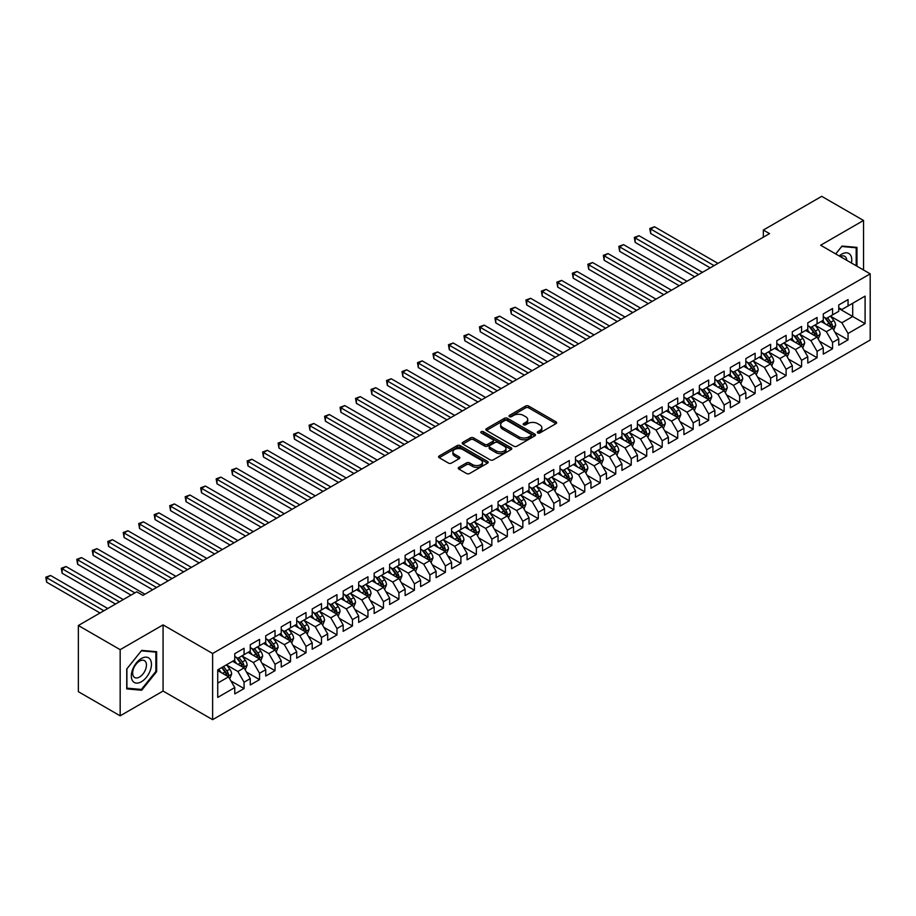 <?xml version="1.0" encoding="UTF-8"?>
<svg xmlns="http://www.w3.org/2000/svg" width="916" height="916" viewBox="0 0 916 916"><rect width="100%" height="100%" fill="white"/><g stroke="black" fill="none" stroke-linecap="round" stroke-linejoin="round"><path stroke-width="1.37" d="M537.738 432.947A1.5 0.87 0 0 0 539.868 432.947L556.023 423.616A2.153 1.237 0 0 0 556.653 422.745A2.153 1.237 0 0 0 556.023 421.864L528.658 406.063A2.153 1.237 0 0 0 525.612 406.063L509.468 415.395A1.5 0.87 0 0 0 509.021 416.001A1.5 0.87 0 0 0 509.468 416.62A1.5 0.87 0 0 0 511.597 416.62L513.681 415.417A6.881 3.973 0 0 1 523.414 415.417L525.692 416.734A6.881 3.973 0 0 1 527.708 419.539A6.881 3.973 0 0 1 525.692 422.345L523.597 423.558A1.5 0.87 0 0 0 523.162 424.165A1.5 0.87 0 0 0 523.597 424.784A1.5 0.87 0 0 0 525.727 424.784L527.822 423.581A6.881 3.973 0 0 1 537.555 423.581L539.833 424.898A6.881 3.973 0 0 1 541.848 427.703A6.881 3.973 0 0 1 539.833 430.509L537.738 431.711A1.5 0.87 0 0 0 537.303 432.329A1.5 0.87 0 0 0 537.738 432.947L537.738 431.711M458.882 467.332A2.153 1.237 0 0 0 458.252 468.202A2.153 1.237 0 0 0 458.882 469.084L466.553 473.515A2.153 1.237 0 0 0 469.599 473.515L487.541 463.153A2.153 1.237 0 0 0 488.171 462.282A2.153 1.237 0 0 0 487.541 461.401L460.175 445.6A2.153 1.237 0 0 0 457.13 445.6L439.199 455.962A2.153 1.237 0 0 0 438.569 456.844A2.153 1.237 0 0 0 439.199 457.714L448.474 463.072A2.153 1.237 0 0 0 451.508 463.072L459.191 458.641A2.153 1.237 0 0 0 459.821 457.76A2.153 1.237 0 0 0 459.191 456.878L454.588 454.233A5.748 3.321 0 0 1 452.905 451.886A5.748 3.321 0 0 1 456.454 448.817A5.748 3.321 0 0 1 462.717 449.527L480.728 459.935A5.748 3.321 0 0 1 482.423 462.282A5.748 3.321 0 0 1 478.873 465.351A5.748 3.321 0 0 1 472.599 464.63L469.599 462.901A2.153 1.237 0 0 0 466.553 462.901L458.882 467.332L458.882 469.084M120.168 649.662L120.168 715.82L163.071 691.053L163.071 624.884L120.168 649.662L78.352 625.513L136.736 591.805L142.93 595.377L769.532 233.614L763.337 230.042L763.337 237.198M163.071 624.884L212.626 653.497L870.2 273.85L870.2 340.019L212.626 719.667L212.626 653.497M863.536 270.014L863.536 220.47L820.644 245.236L870.2 273.85M863.536 220.47L821.721 196.333L763.337 230.042M513.83 446.218A2.153 1.237 0 0 0 516.876 446.218L534.818 435.867A2.153 1.237 0 0 0 535.448 434.986A2.153 1.237 0 0 0 534.818 434.104L507.453 418.314A2.153 1.237 0 0 0 504.407 418.314L486.476 428.665A2.153 1.237 0 0 0 485.846 429.547A2.153 1.237 0 0 0 486.476 430.417L513.83 446.218M481.827 433.268A1.5 0.87 0 0 1 483.362 433.486L483.362 431.699L511.174 447.752A2.153 1.237 0 0 1 511.804 448.634A2.153 1.237 0 0 1 511.174 449.516L493.232 459.866A2.153 1.237 0 0 1 490.197 459.866L462.832 444.065L462.832 442.314A2.153 1.237 0 0 0 462.202 443.195A2.153 1.237 0 0 0 462.832 444.065M462.832 442.314L470.515 437.882A2.153 1.237 0 0 1 473.549 437.882L484.644 444.294A2.153 1.237 0 0 0 487.69 444.294L492.785 441.352A2.153 1.237 0 0 0 493.415 440.47A2.153 1.237 0 0 0 492.785 439.588L481.232 432.925A1.5 0.87 0 0 1 480.785 432.306A1.5 0.87 0 0 1 481.713 431.505A1.5 0.87 0 0 1 483.362 431.699M838.758 308.452L852.704 316.501L852.704 303.276L865.093 296.12L848.056 305.955L848.056 299.601L838.758 304.971L838.758 311.314L832.564 314.898L832.564 308.543L823.278 313.913L823.278 320.257L817.083 323.84L817.083 317.486L807.786 322.856L807.786 329.199L801.592 332.771L801.592 326.428L792.306 331.798L792.306 338.141L786.111 341.714L786.111 335.37L776.814 340.729L776.814 347.084L770.619 350.656L770.619 344.313L761.322 349.672L761.322 356.026L755.128 359.599L755.128 353.255L745.842 358.614L745.842 364.969L739.647 368.541L739.647 362.198L730.35 367.556L730.35 373.911L724.155 377.484L724.155 371.14L714.869 376.499L714.869 382.854L708.675 386.426L708.675 380.071L699.377 385.441L699.377 391.785L693.183 395.369L693.183 389.014L683.897 394.384L683.897 400.727L677.703 404.311L677.703 397.956L668.405 403.326L668.405 409.67L662.211 413.253L662.211 406.899L652.913 412.269L652.913 418.612L646.719 422.184L646.719 415.841L637.433 421.211L637.433 427.554L631.238 431.127L631.238 424.784L621.941 430.142L621.941 436.497L615.747 440.069L615.747 433.726L606.461 439.085L606.461 445.439L600.266 449.012L600.266 442.668L590.969 448.027L590.969 454.382L584.774 457.954L584.774 451.611L575.488 456.97L575.488 463.324L569.294 466.897L569.294 460.553L559.997 465.912L559.997 472.267L553.802 475.839L553.802 469.484L544.505 474.854L544.505 481.198L538.31 484.782L538.31 478.427L529.024 483.797L529.024 490.14L522.83 493.724L522.83 487.369L513.533 492.739L513.533 499.083L507.338 502.666L507.338 496.312L498.052 501.682L498.052 508.025L491.858 511.597L491.858 505.254L482.56 510.624L482.56 516.967L476.366 520.54L476.366 514.197L467.08 519.555L467.08 525.91L460.885 529.482L460.885 523.139L451.588 528.498L451.588 534.852L445.394 538.425L445.394 532.082L436.096 537.44L436.096 543.795L429.902 547.367L429.902 541.024L420.616 546.383L420.616 552.737L414.421 556.31L414.421 549.966L405.124 555.325L405.124 561.68L398.929 565.252L398.929 558.897L389.644 564.267L389.644 570.611L383.449 574.195L383.449 567.84L374.152 573.21L374.152 579.553L367.957 583.137L367.957 576.782L358.671 582.152L358.671 588.496L352.477 592.08L352.477 585.725L343.179 591.095L343.179 597.438L336.985 601.01L336.985 594.667L327.688 600.037L327.688 606.381L321.493 609.953L321.493 603.61L312.207 608.968L312.207 615.323L306.013 618.895L306.013 612.552L296.715 617.911L296.715 624.265L290.521 627.838L290.521 621.495L281.235 626.853L281.235 633.208L275.04 636.78L275.04 630.437L265.743 635.796L265.743 642.15L259.549 645.723L259.549 639.379L250.263 644.738L250.263 651.081L244.068 654.665L244.068 648.31L234.771 653.68L234.771 660.024L217.733 669.859L217.733 697.408L234.771 687.572L228.576 676.844L217.733 670.581M865.093 296.12L865.093 323.657L848.056 333.493L841.861 322.764L830.629 316.283M834.968 332.29L848.056 339.836L848.056 333.493M848.056 339.836L838.758 345.206L838.758 338.863L832.564 342.435L826.369 331.707L815.148 325.226M819.477 341.221L832.564 348.778L832.564 342.435M832.564 348.778L823.278 354.149L823.278 347.794L817.083 351.378L810.889 340.649L799.657 334.168M803.996 350.164L817.083 357.721L817.083 351.378M817.083 357.721L807.786 363.091L807.786 356.736L801.592 360.32L795.397 349.591L784.165 343.099M788.504 359.106L801.592 366.663L801.592 360.32M801.592 366.663L792.306 372.033L792.306 365.679L786.111 369.262L779.917 358.534L768.684 352.042M773.024 368.049L786.111 375.606L786.111 369.262M786.111 375.606L776.814 380.976L776.814 374.621L770.619 378.194L764.425 367.465L753.192 360.984M757.532 376.991L770.619 384.548L770.619 378.194M770.619 384.548L761.322 389.907L761.322 383.564L755.128 387.136L748.933 376.407L737.712 369.927M742.04 385.934L755.128 393.491L755.128 387.136M755.128 393.491L745.842 398.849L745.842 392.506L739.647 396.078L733.453 385.35L722.22 378.869M726.56 394.876L739.647 402.433L739.647 396.078M739.647 402.433L730.35 407.792L730.35 401.448L724.155 405.021L717.961 394.292L706.74 387.811M711.068 403.819L724.155 411.376L724.155 405.021M724.155 411.376L714.869 416.734L714.869 410.391L708.675 413.963L702.48 403.235L691.248 396.754M695.587 412.761L708.675 420.318L708.675 413.963M708.675 420.318L699.377 425.677L699.377 419.333L693.183 422.906L686.989 412.177L675.756 405.696M680.096 421.704L693.183 429.249L693.183 422.906M693.183 429.249L683.897 434.619L683.897 428.276L677.703 431.848L671.508 421.12L660.276 414.639M664.615 430.635L677.703 438.192L677.703 431.848M677.703 438.192L668.405 443.562L668.405 437.207L662.211 440.791L656.016 430.062L644.784 423.581M649.123 439.577L662.211 447.134L662.211 440.791M662.211 447.134L652.913 452.504L652.913 446.149L646.719 449.733L640.524 439.004L629.303 432.512M633.643 448.519L646.719 456.076L646.719 449.733M646.719 456.076L637.433 461.446L637.433 455.092L631.238 458.676L625.044 447.935L613.812 441.455M618.151 457.462L631.238 465.019L631.238 458.676M631.238 465.019L621.941 470.389L621.941 464.034L615.747 467.607L609.552 456.878L598.331 450.397M602.659 466.404L615.747 473.961L615.747 467.607M615.747 473.961L606.461 479.32L606.461 472.977L600.266 476.549L594.072 465.82L582.839 459.34M587.179 475.347L600.266 482.904L600.266 476.549M600.266 482.904L590.969 488.262L590.969 481.919L584.774 485.491L578.58 474.763L567.347 468.282M571.687 484.289L584.774 491.846L584.774 485.491M584.774 491.846L575.488 497.205L575.488 490.861L569.294 494.434L563.1 483.705L551.867 477.225M556.207 493.232L569.294 500.789L569.294 494.434M569.294 500.789L559.997 506.147L559.997 499.804L553.802 503.376L547.608 492.648L536.375 486.167M540.715 502.174L553.802 509.731L553.802 503.376M553.802 509.731L544.505 515.09L544.505 508.746L538.31 512.319L532.116 501.59L520.895 495.109M525.234 511.117L538.31 518.662L538.31 512.319M538.31 518.662L529.024 524.032L529.024 517.689L522.83 521.261L516.635 510.533L505.403 504.052M509.743 520.048L522.83 527.605L522.83 521.261M522.83 527.605L513.533 532.975L513.533 526.62L507.338 530.204L501.144 519.475L489.923 512.994M494.251 528.99L507.338 536.547L507.338 530.204M507.338 536.547L498.052 541.917L498.052 535.562L491.858 539.146L485.663 528.418L474.431 521.925M478.77 537.932L491.858 545.489L491.858 539.146M491.858 545.489L482.56 550.86L482.56 544.505L476.366 548.089L470.171 537.349L458.939 530.868M463.278 546.875L476.366 554.432L476.366 548.089M476.366 554.432L467.08 559.802L467.08 553.447L460.885 557.02L454.691 546.291L443.459 539.81M447.798 555.817L460.885 563.374L460.885 557.02M460.885 563.374L451.588 568.733L451.588 562.39L445.394 565.962L439.199 555.233L427.967 548.753M432.306 564.76L445.394 572.317L445.394 565.962M445.394 572.317L436.096 577.675L436.096 571.332L429.902 574.904L423.707 564.176L412.486 557.695M416.826 573.702L429.902 581.259L429.902 574.904M429.902 581.259L420.616 586.618L420.616 580.275L414.421 583.847L408.227 573.118L396.994 566.638M401.334 582.645L414.421 590.202L414.421 583.847M414.421 590.202L405.124 595.56L405.124 589.217L398.929 592.789L392.735 582.061L381.514 575.58M385.842 591.587L398.929 599.144L398.929 592.789M398.929 599.144L389.644 604.503L389.644 598.159L383.449 601.732L377.255 591.003L366.022 584.523M370.362 600.53L383.449 608.075L383.449 601.732M383.449 608.075L374.152 613.445L374.152 607.102L367.957 610.674L361.763 599.946L350.53 593.465M354.87 609.461L367.957 617.018L367.957 610.674M367.957 617.018L358.671 622.388L358.671 616.033L352.477 619.617L346.282 608.888L335.05 602.407M339.389 618.403L352.477 625.96L352.477 619.617M352.477 625.96L343.179 631.33L343.179 624.975L336.985 628.559L330.79 617.831L319.558 611.338M323.898 627.346L336.985 634.903L336.985 628.559M336.985 634.903L327.688 640.273L327.688 633.918L321.493 637.502L315.299 626.762L304.078 620.281M308.417 636.288L321.493 643.845L321.493 637.502M321.493 643.845L312.207 649.215L312.207 642.86L306.013 646.433L299.818 635.704L288.586 629.223M292.925 645.23L306.013 652.787L306.013 646.433M306.013 652.787L296.715 658.146L296.715 651.803L290.521 655.375L284.326 644.646L273.105 638.166M277.434 654.173L290.521 661.73L290.521 655.375M290.521 661.73L281.235 667.088L281.235 660.745L275.04 664.318L268.846 653.589L257.614 647.108M261.953 663.115L275.04 670.672L275.04 664.318M275.04 670.672L265.743 676.031L265.743 669.688L259.549 673.26L253.354 662.531L242.133 656.051M246.461 672.058L259.549 679.615L259.549 673.26M259.549 679.615L250.263 684.973L250.263 678.63L244.068 682.202L237.874 671.474L226.641 664.993M230.981 681L244.068 688.557L244.068 682.202M244.068 688.557L234.771 693.916L234.771 687.572M234.771 656.451L237.874 658.238L244.068 654.665M217.733 683.096L228.576 676.844M250.263 647.509L253.354 649.295L259.549 645.723M237.874 671.474L244.068 667.901L232.607 661.283M250.263 678.63L244.068 667.901M265.743 638.567L268.846 640.353L275.04 636.78M253.354 662.531L259.549 658.959L248.087 652.341M265.743 669.688L259.549 658.959M281.235 629.624L284.326 631.422L290.521 627.838M268.846 653.589L275.04 650.017L263.579 643.398M281.235 660.745L275.04 650.017M296.715 620.682L299.818 622.479L306.013 618.895M284.326 644.646L290.521 641.074L279.059 634.456M296.715 651.803L290.521 641.074M312.207 611.751L315.299 613.537L321.493 609.953M299.818 635.704L306.013 632.132L294.551 625.513M312.207 642.86L306.013 632.132M327.688 602.808L330.79 604.594L336.985 601.01M315.299 626.762L321.493 623.189L310.043 616.571M327.688 633.918L321.493 623.189M343.179 593.866L346.282 595.652L352.477 592.08M330.79 617.831L336.985 614.247L325.524 607.629M343.179 624.975L336.985 614.247M358.671 584.923L361.763 586.709L367.957 583.137M346.282 608.888L352.477 605.304L341.015 598.686M358.671 616.033L352.477 605.304M374.152 575.981L377.255 577.767L383.449 574.195M361.763 599.946L367.957 596.362L356.496 589.755M374.152 607.102L367.957 596.362M389.644 567.038L392.735 568.825L398.929 565.252M377.255 591.003L383.449 587.431L371.988 580.813M389.644 598.159L383.449 587.431M405.124 558.096L408.227 559.882L414.421 556.31M392.735 582.061L398.929 578.488L387.468 571.87M405.124 589.217L398.929 578.488M420.616 549.153L423.707 550.94L429.902 547.367M408.227 573.118L414.421 569.546L402.96 562.928M420.616 580.275L414.421 569.546M436.096 540.211L439.199 542.009L445.394 538.425M423.707 564.176L429.902 560.603L418.452 553.985M436.096 571.332L429.902 560.603M451.588 531.269L454.691 533.066L460.885 529.482M439.199 555.233L445.394 551.661L433.932 545.043M451.588 562.39L445.394 551.661M467.08 522.338L470.171 524.124L476.366 520.54M454.691 546.291L460.885 542.719L449.424 536.1M467.08 553.447L460.885 542.719M482.56 513.395L485.663 515.181L491.858 511.597M470.171 537.349L476.366 533.776L464.904 527.158M482.56 544.505L476.366 533.776M498.052 504.453L501.144 506.239L507.338 502.666M485.663 528.418L491.858 524.834L480.396 518.216M498.052 535.562L491.858 524.834M513.533 495.51L516.635 497.296L522.83 493.724M501.144 519.475L507.338 515.891L495.877 509.273M513.533 526.62L507.338 515.891M529.024 486.568L532.116 488.354L538.31 484.782M516.635 510.533L522.83 506.949L511.368 500.342M529.024 517.689L522.83 506.949M544.505 477.625L547.608 479.411L553.802 475.839M532.116 501.59L538.31 498.018L526.86 491.4M544.505 508.746L538.31 498.018M559.997 468.683L563.1 470.469L569.294 466.897M547.608 492.648L553.802 489.075L542.341 482.457M559.997 499.804L553.802 489.075M575.488 459.74L578.58 461.527L584.774 457.954M563.1 483.705L569.294 480.133L557.833 473.515M575.488 490.861L569.294 480.133M590.969 450.798L594.072 452.596L600.266 449.012M578.58 474.763L584.774 471.19L573.313 464.572M590.969 481.919L584.774 471.19M606.461 441.856L609.552 443.653L615.747 440.069M594.072 465.82L600.266 462.248L588.805 455.63M606.461 472.977L600.266 462.248M621.941 432.925L625.044 434.711L631.238 431.127M609.552 456.878L615.747 453.305L604.285 446.687M621.941 464.034L615.747 453.305M637.433 423.982L640.524 425.768L646.719 422.184M625.044 447.935L631.238 444.363L619.777 437.745M637.433 455.092L631.238 444.363M652.913 415.04L656.016 416.826L662.211 413.253M640.524 439.004L646.719 435.421L635.257 428.803M652.913 446.149L646.719 435.421M668.405 406.097L671.508 407.883L677.703 404.311M656.016 430.062L662.211 426.478L650.749 419.86M668.405 437.207L662.211 426.478M683.897 397.155L686.989 398.941L693.183 395.369M671.508 421.12L677.703 417.536L666.241 410.929M683.897 428.276L677.703 417.536M699.377 388.212L702.48 389.998L708.675 386.426M686.989 412.177L693.183 408.605L681.722 401.987M699.377 419.333L693.183 408.605M714.869 379.27L717.961 381.056L724.155 377.484M702.48 403.235L708.675 399.662L697.213 393.044M714.869 410.391L708.675 399.662M730.35 370.327L733.453 372.114L739.647 368.541M717.961 394.292L724.155 390.72L712.694 384.102M730.35 401.448L724.155 390.72M745.842 361.385L748.933 363.183L755.128 359.599M733.453 385.35L739.647 381.777L728.186 375.159M745.842 392.506L739.647 381.777M761.322 352.442L764.425 354.24L770.619 350.656M748.933 376.407L755.128 372.835L743.666 366.217M761.322 383.564L755.128 372.835M776.814 343.511L779.917 345.298L786.111 341.714M764.425 367.465L770.619 363.892L759.158 357.274M776.814 374.621L770.619 363.892M792.306 334.569L795.397 336.355L801.592 332.771M779.917 358.534L786.111 354.95L774.65 348.332M792.306 365.679L786.111 354.95M807.786 325.627L810.889 327.413L817.083 323.84M795.397 349.591L801.592 346.008L790.13 339.389M807.786 356.736L801.592 346.008M823.278 316.684L826.369 318.47L832.564 314.898M810.889 340.649L817.083 337.065L805.622 330.447M823.278 347.794L817.083 337.065M838.758 307.742L841.861 309.528L848.056 305.955M826.369 331.707L832.564 328.123L821.102 321.516M838.758 338.863L832.564 328.123M78.352 625.513L78.352 691.683L120.168 715.82M163.071 691.053L212.626 719.667M841.861 322.764L852.704 316.501L865.093 323.657M856.964 266.212L856.964 247.389L842.01 246.061L835.69 253.927M156.636 671.646L156.636 651.723L141.694 650.383L126.752 668.978L126.752 688.901L141.694 690.24L156.636 671.646L155.869 671.199M538.345 433.154L539.833 432.295A6.881 3.973 0 0 0 541.848 429.49L541.848 427.703M527.708 419.539L527.708 421.326A6.881 3.973 0 0 1 525.692 424.131L524.204 425.001M555.989 423.639L528.658 407.86A2.153 1.237 0 0 0 525.612 407.86L510.063 416.837M534.784 435.879L507.453 420.1A2.153 1.237 0 0 0 504.407 420.1L486.499 430.44M531.017 435.604A1.5 0.87 0 0 0 531.452 434.986A1.5 0.87 0 0 0 531.017 434.367L506.995 420.501A1.5 0.87 0 0 0 504.865 420.501L502.666 421.772A6.881 3.973 0 0 0 500.651 424.589A6.881 3.973 0 0 0 502.666 427.394L519.074 436.875A6.881 3.973 0 0 0 528.807 436.875L531.017 435.604L531.017 437.39A1.5 0.87 0 0 0 531.452 436.772L531.452 434.986M500.651 424.589L500.651 426.375A6.881 3.973 0 0 0 502.666 429.18L502.666 427.394M531.017 437.39L528.807 438.661A6.881 3.973 0 0 1 519.074 438.661L502.666 429.18M462.866 444.088L470.515 439.669L470.515 437.882M493.415 440.47L493.415 442.256A2.153 1.237 0 0 1 492.785 443.138L487.69 446.081A2.153 1.237 0 0 1 484.644 446.081L473.549 439.669A2.153 1.237 0 0 0 470.515 439.669M483.362 433.486L511.151 449.527M496.163 450.935A5.748 3.321 0 0 0 502.426 451.657A5.748 3.321 0 0 0 505.975 448.588A5.748 3.321 0 0 0 504.292 446.241L497.949 442.577A2.153 1.237 0 0 0 494.915 442.577L489.82 445.52A2.153 1.237 0 0 0 489.19 446.39A2.153 1.237 0 0 0 489.82 447.271L496.163 450.935L496.163 452.722A5.748 3.321 0 0 0 502.426 453.443A5.748 3.321 0 0 0 505.975 450.374L505.975 448.588M489.19 446.39L489.19 448.187A2.153 1.237 0 0 0 489.82 449.058L489.82 447.271M496.163 452.722L489.82 449.058M482.423 462.282L482.423 464.069A5.748 3.321 0 0 1 478.873 467.137A5.748 3.321 0 0 1 472.599 466.416L469.599 464.687A2.153 1.237 0 0 0 466.553 464.687L458.916 469.095M452.905 451.886L452.905 453.672A5.748 3.321 0 0 0 454.588 456.019L454.588 454.233M459.156 458.653L454.588 456.019M487.507 463.175L460.175 447.397A2.153 1.237 0 0 0 457.13 447.397L439.222 457.737L439.199 455.962M140.114 689.324L141.694 690.24M833.709 330.115L835.632 325.432A5.805 3.355 -120 0 0 833.778 320.486L830.491 316.089M825.247 323.898L822.751 320.566M717.961 263.396L654.516 226.756L650.646 229L650.646 233.466L710.221 267.861M824.652 317.474L828.98 323.256A5.805 3.355 60 0 1 830.64 326.749C831.51 327.917 832.129 327.562 832.495 325.672A5.805 3.355 -120 0 0 830.835 322.18L827.549 317.795M825.671 318.07L829.736 323.485A2.954 1.706 60 0 1 830.274 324.39L832.495 325.672M650.646 233.466L649.788 228.508L714.091 265.629M649.788 228.508L654.516 226.756M818.228 339.057L820.141 334.363A5.805 3.355 -120 0 0 818.297 329.428L815 325.031M809.755 332.84L807.259 329.508M702.48 272.338L639.024 235.698L635.154 237.942L635.154 242.408L694.729 276.804M809.16 326.417L813.488 332.199A5.805 3.355 60 0 1 815.148 335.691C816.03 336.859 816.648 336.504 817.015 334.615A5.805 3.355 -120 0 0 815.355 331.123L812.057 326.737M810.179 327.012L814.244 332.428A2.954 1.706 60 0 1 814.782 333.332L817.015 334.615M635.154 242.408L634.307 237.45L698.599 274.571M634.307 237.45L639.024 235.698M802.737 348L804.66 343.305A5.805 3.355 -120 0 0 802.805 338.37L799.519 333.974M794.275 341.783L791.768 338.451M686.989 281.281L623.544 244.641L619.663 246.873L619.663 251.35L679.248 285.746M793.68 335.359L798.008 341.141A5.805 3.355 60 0 1 799.668 344.634C800.538 345.801 801.157 345.435 801.523 343.557A5.805 3.355 -120 0 0 799.863 340.065L796.577 335.68M794.699 335.943L798.763 341.37A2.954 1.706 60 0 1 799.302 342.275L801.523 343.557M619.663 251.35L618.815 246.381L683.118 283.513M618.815 246.381L623.544 244.641M851.456 263.029A14.232 8.221 120 0 0 850.426 254.957A14.232 8.221 120 0 0 839.228 255.976M846.75 260.316A9.744 5.622 120 0 0 845.834 257.327A9.744 5.622 120 0 0 844.747 256.308A9.744 5.622 120 0 0 840.27 256.572M841.678 246.484L856.185 247.789L856.185 265.766M855.223 247.24L856.185 247.789M835.724 253.95L841.701 246.496M132.671 680.977A14.232 8.221 120 0 0 146.423 677.29A14.232 8.221 120 0 0 150.098 659.291A14.232 8.221 120 0 0 136.347 662.966A14.232 8.221 120 0 0 132.671 680.977M133.587 676.5A9.744 5.622 120 0 0 134.675 677.519A9.744 5.622 120 0 0 143.743 672.962A9.744 5.622 120 0 0 145.518 661.65A9.744 5.622 120 0 0 144.43 660.631A9.744 5.622 120 0 0 135.362 665.188A9.744 5.622 120 0 0 133.587 676.5M141.385 650.829L155.869 652.123L155.869 671.428L141.385 689.439L126.9 688.145L126.9 668.84L141.35 650.807M154.907 651.562L155.869 652.123M787.256 356.942L789.168 352.248A5.805 3.355 -120 0 0 787.325 347.313L784.027 342.916M778.783 350.725L776.287 347.393M671.497 290.212L608.052 253.583L604.182 255.816L604.182 260.293L663.757 294.689M778.188 344.301L782.516 350.084A5.805 3.355 60 0 1 784.176 353.576C785.058 354.744 785.676 354.377 786.043 352.5A5.805 3.355 -120 0 0 784.382 349.007L781.085 344.611M779.207 344.885L783.272 350.313A2.954 1.706 60 0 1 783.81 351.217L786.043 352.5M604.182 260.293L603.335 255.324L667.627 292.456M603.335 255.324L608.052 253.583M771.764 365.873L773.688 361.19A5.805 3.355 -120 0 0 771.833 356.255L768.547 351.858M763.303 359.667L760.795 356.324M656.016 299.154L592.56 262.526L588.69 264.758L588.69 269.235L648.276 303.631M762.696 353.244L767.035 359.026A5.805 3.355 60 0 1 768.696 362.518C769.566 363.675 770.184 363.32 770.551 361.442A5.805 3.355 -120 0 0 768.89 357.95L765.604 353.553M763.726 353.828L767.791 359.255A2.954 1.706 60 0 1 768.318 360.148L770.551 361.442M588.69 269.235L587.843 264.266L652.146 301.398M587.843 264.266L592.56 262.526M756.284 374.816L758.196 370.133A5.805 3.355 -120 0 0 756.341 365.186L753.055 360.801M747.811 368.61L745.315 365.266M640.524 308.097L577.08 271.468L573.21 273.701L573.21 278.178L632.784 312.574M747.216 362.186L751.544 367.969A5.805 3.355 60 0 1 753.204 371.449C754.074 372.617 754.692 372.262 755.07 370.385A5.805 3.355 -120 0 0 753.399 366.892L750.112 362.496M748.235 362.77L752.299 368.198A2.954 1.706 60 0 1 752.837 369.091L755.07 370.385M573.21 278.178L572.351 273.208L636.654 310.329M572.351 273.208L577.08 271.468M740.792 383.758L742.716 379.075A5.805 3.355 -120 0 0 740.861 374.129L737.563 369.743M732.331 377.552L729.823 374.209M625.044 317.039L561.588 280.411L557.718 282.643L557.718 287.109L617.292 321.516M731.724 371.129L736.063 376.9A5.805 3.355 60 0 1 737.723 380.392C738.594 381.56 739.212 381.205 739.578 379.327A5.805 3.355 -120 0 0 737.918 375.835L734.632 371.438M732.754 371.713L736.808 377.14A2.954 1.706 60 0 1 737.346 378.033L739.578 379.327M557.718 287.109L556.871 282.151L621.174 319.272M556.871 282.151L561.588 280.411M725.3 392.701L727.224 388.018A5.805 3.355 -120 0 0 725.369 383.071L722.083 378.686M716.839 386.495L714.343 383.151M609.552 325.981L546.108 289.353L542.238 291.586L542.238 296.051L601.812 330.447M716.243 380.06L720.571 385.842A5.805 3.355 60 0 1 722.232 389.334C723.102 390.502 723.72 390.147 724.087 388.258A5.805 3.355 -120 0 0 722.426 384.777L719.14 380.38M717.262 380.655L721.327 386.083A2.954 1.706 60 0 1 721.865 386.976L724.087 388.258M542.238 296.051L541.379 291.093L605.682 328.214M541.379 291.093L546.108 289.353M709.82 401.643L711.732 396.96A5.805 3.355 -120 0 0 709.889 392.014L706.591 387.628M701.347 395.437L698.851 392.094M594.072 334.924L530.616 298.295L526.746 300.528L526.746 304.994L586.32 339.389M700.751 389.002L705.08 394.785A5.805 3.355 60 0 1 706.74 398.277C707.621 399.445 708.24 399.09 708.606 397.2A5.805 3.355 -120 0 0 706.946 393.72L703.648 389.323M701.77 389.598L705.835 395.025A2.954 1.706 60 0 1 706.373 395.918L708.606 397.2M526.746 304.994L525.899 300.036L590.19 337.157M525.899 300.036L530.616 298.295M694.328 410.586L696.252 405.903A5.805 3.355 -120 0 0 694.397 400.956L691.111 396.559M685.866 404.368L683.359 401.036M578.58 343.866L515.135 307.226L511.254 309.471L511.254 313.936L570.84 348.332M685.271 397.945L689.599 403.727A5.805 3.355 60 0 1 691.259 407.219C692.13 408.387 692.748 408.032 693.114 406.143A5.805 3.355 -120 0 0 691.454 402.651L688.168 398.265M686.29 398.54L690.355 403.956A2.954 1.706 60 0 1 690.893 404.861L693.114 406.143M511.254 313.936L510.407 308.978L574.71 346.099M510.407 308.978L515.135 307.226M678.848 419.528L680.76 414.845A5.805 3.355 -120 0 0 678.916 409.899L675.619 405.502M670.375 413.311L667.878 409.979M563.088 352.809L499.644 316.169L495.774 318.413L495.774 322.879L555.348 357.274M669.779 406.887L674.107 412.669A5.805 3.355 60 0 1 675.768 416.162C676.649 417.33 677.268 416.975 677.634 415.085A5.805 3.355 -120 0 0 675.974 411.593L672.676 407.208M670.798 407.483L674.863 412.898A2.954 1.706 60 0 1 675.401 413.803L677.634 415.085M495.774 322.879L494.926 317.921L559.218 355.042M494.926 317.921L499.644 316.169M663.356 428.47L665.279 423.776A5.805 3.355 -120 0 0 663.424 418.841L660.138 414.444M654.894 422.253L652.387 418.921M547.608 361.751L484.152 325.111L480.282 327.356L480.282 331.821L539.868 366.217M654.287 415.83L658.627 421.612A5.805 3.355 60 0 1 660.287 425.104C661.157 426.272 661.776 425.906 662.142 424.028A5.805 3.355 -120 0 0 660.482 420.536L657.196 416.15M655.318 416.425L659.383 421.841A2.954 1.706 60 0 1 659.909 422.745L662.142 424.028M480.282 331.821L479.434 326.863L543.738 363.984M479.434 326.863L484.152 325.111M647.875 437.413L649.788 432.718A5.805 3.355 -120 0 0 647.933 427.783L644.646 423.387M639.402 431.196L636.906 427.864M532.116 370.694L468.671 334.054L464.801 336.286L464.801 340.763L524.376 375.159M638.807 424.772L643.135 430.554A5.805 3.355 60 0 1 644.795 434.047C645.665 435.215 646.284 434.848 646.662 432.97A5.805 3.355 -120 0 0 644.99 429.478L641.704 425.093M639.826 425.356L643.891 430.783A2.954 1.706 60 0 1 644.429 431.688L646.662 432.97M464.801 340.763L463.943 335.794L528.246 372.926M463.943 335.794L468.671 334.054M632.383 446.355L634.307 441.661A5.805 3.355 -120 0 0 632.452 436.726L629.166 432.329M623.922 440.138L621.414 436.806M516.635 379.625L453.18 342.996L449.309 345.229L449.309 349.706L508.884 384.102M623.315 433.715L627.655 439.497A5.805 3.355 60 0 1 629.315 442.989C630.185 444.157 630.803 443.791 631.17 441.913A5.805 3.355 -120 0 0 629.51 438.421L626.223 434.024M624.346 434.299L628.399 439.726A2.954 1.706 60 0 1 628.937 440.63L631.17 441.913M449.309 349.706L448.462 344.737L512.765 381.869M448.462 344.737L453.18 342.996M616.892 455.286L618.815 450.603A5.805 3.355 -120 0 0 616.96 445.668L613.674 441.272M608.43 449.08L605.934 445.737M501.144 388.567L437.699 351.939L433.829 354.171L433.829 358.648L493.403 393.044M607.835 442.657L612.163 448.439A5.805 3.355 60 0 1 613.823 451.92C614.693 453.088 615.312 452.733 615.678 450.855A5.805 3.355 -120 0 0 614.018 447.363L610.732 442.966M608.854 443.241L612.918 448.668A2.954 1.706 60 0 1 613.457 449.561L615.678 450.855M433.829 358.648L432.97 353.679L497.274 390.811M432.97 353.679L437.699 351.939M601.411 464.229L603.323 459.546A5.805 3.355 -120 0 0 601.48 454.599L598.182 450.214M592.938 458.023L590.442 454.68M485.663 397.51L422.207 360.881L418.337 363.114L418.337 367.591L477.912 401.987M592.343 451.599L596.671 457.382A5.805 3.355 60 0 1 598.331 460.863C599.213 462.03 599.831 461.675 600.198 459.798A5.805 3.355 -120 0 0 598.537 456.305L595.24 451.909M593.362 452.183L597.427 457.611A2.954 1.706 60 0 1 597.965 458.504L600.198 459.798M418.337 367.591L417.49 362.621L481.782 399.742M417.49 362.621L422.207 360.881M585.919 473.171L587.843 468.488A5.805 3.355 -120 0 0 585.988 463.542L582.702 459.156M577.458 466.965L574.962 463.622M470.171 406.452L406.727 369.824L402.845 372.056L402.845 376.522L462.431 410.929M576.862 460.542L581.191 466.313A5.805 3.355 60 0 1 582.851 469.805C583.721 470.973 584.339 470.618 584.706 468.74A5.805 3.355 -120 0 0 583.045 465.248L579.759 460.851M577.881 461.126L581.946 466.553A2.954 1.706 60 0 1 582.484 467.446L584.706 468.74M402.845 376.522L401.998 371.564L466.301 408.685M401.998 371.564L406.727 369.824M570.439 482.114L572.351 477.431A5.805 3.355 -120 0 0 570.508 472.484L567.21 468.099M561.966 475.908L559.47 472.564M454.68 415.395L391.235 378.766L387.365 380.999L387.365 385.464L446.939 419.86M561.371 469.473L565.699 475.255A5.805 3.355 60 0 1 567.359 478.747C568.241 479.915 568.859 479.56 569.225 477.671A5.805 3.355 -120 0 0 567.565 474.19L564.267 469.793M562.39 470.068L566.454 475.496A2.954 1.706 60 0 1 566.993 476.389L569.225 477.671M387.365 385.464L386.518 380.506L450.809 417.627M386.518 380.506L391.235 378.766M554.947 491.056L556.871 486.373A5.805 3.355 -120 0 0 555.016 481.427L551.73 477.041M546.486 484.85L543.978 481.507M439.199 424.337L375.755 387.708L371.873 389.941L371.873 394.407L431.459 428.803M545.89 478.415L550.218 484.198A5.805 3.355 60 0 1 551.879 487.69C552.749 488.858 553.367 488.503 553.733 486.614A5.805 3.355 -120 0 0 552.073 483.133L548.787 478.736M546.909 479.011L550.974 484.438A2.954 1.706 60 0 1 551.501 485.331L553.733 486.614M371.873 394.407L371.026 389.449L435.329 426.57M371.026 389.449L375.755 387.708M539.467 499.999L541.379 495.316A5.805 3.355 -120 0 0 539.524 490.369L536.238 485.972M530.994 493.781L528.498 490.449M423.707 433.279L360.263 396.639L356.393 398.884L356.393 403.349L415.967 437.745M530.398 487.358L534.726 493.14A5.805 3.355 60 0 1 536.387 496.632C537.257 497.8 537.875 497.445 538.253 495.556A5.805 3.355 -120 0 0 536.581 492.064L533.295 487.678M531.417 487.953L535.482 493.369A2.954 1.706 60 0 1 536.02 494.274L538.253 495.556M356.393 403.349L355.534 398.391L419.837 435.512M355.534 398.391L360.263 396.639M523.975 508.941L525.899 504.258A5.805 3.355 -120 0 0 524.044 499.312L520.757 494.915M515.513 502.724L513.006 499.392M408.227 442.222L344.771 405.582L340.901 407.826L340.901 412.292L400.475 446.687M514.907 496.3L519.246 502.082A5.805 3.355 60 0 1 520.906 505.575C521.776 506.743 522.395 506.388 522.761 504.498A5.805 3.355 -120 0 0 521.101 501.006L517.815 496.621M515.937 496.896L519.99 502.311A2.954 1.706 60 0 1 520.528 503.216L522.761 504.498M340.901 412.292L340.054 407.334L404.357 444.455M340.054 407.334L344.771 405.582M508.483 517.884L510.407 513.189A5.805 3.355 -120 0 0 508.552 508.254L505.266 503.857M500.022 511.666L497.525 508.334M392.735 451.164L329.291 414.524L325.42 416.769L325.42 421.234L384.995 455.63M499.426 505.243L503.754 511.025A5.805 3.355 60 0 1 505.414 514.517C506.285 515.685 506.903 515.319 507.269 513.441A5.805 3.355 -120 0 0 505.609 509.949L502.323 505.563M500.445 505.838L504.51 511.254A2.954 1.706 60 0 1 505.048 512.159L507.269 513.441M325.42 421.234L324.562 416.276L388.865 453.397M324.562 416.276L329.291 414.524M493.003 526.826L494.915 522.131A5.805 3.355 -120 0 0 493.071 517.197L489.774 512.8M484.541 520.609L482.034 517.277M377.255 460.107L313.799 423.467L309.929 425.7L309.929 430.176L369.503 464.572M483.934 514.185L488.262 519.967A5.805 3.355 60 0 1 489.934 523.46C490.804 524.628 491.423 524.261 491.789 522.383A5.805 3.355 -120 0 0 490.129 518.891L486.831 514.506M484.953 514.769L489.018 520.196A2.954 1.706 60 0 1 489.556 521.101L491.789 522.383M309.929 430.176L309.081 425.207L373.385 462.34M309.081 425.207L313.799 423.467M477.511 535.757L479.434 531.074A5.805 3.355 -120 0 0 477.58 526.139L474.293 521.742M469.049 529.551L466.553 526.219M361.763 469.038L298.318 432.409L294.448 434.642L294.448 439.119L354.023 473.515M468.454 523.128L472.782 528.91A5.805 3.355 60 0 1 474.442 532.402C475.312 533.57 475.931 533.204 476.297 531.326A5.805 3.355 -120 0 0 474.637 527.834L471.351 523.437M469.473 523.712L473.538 529.139A2.954 1.706 60 0 1 474.076 530.043L476.297 531.326M294.448 439.119L293.589 434.15L357.893 471.282M293.589 434.15L298.318 432.409M462.03 544.699L463.943 540.016A5.805 3.355 -120 0 0 462.099 535.081L458.801 530.685M453.557 538.494L451.061 535.15M346.282 477.98L282.826 441.352L278.956 443.584L278.956 448.061L338.531 482.457M452.962 532.07L457.29 537.852A5.805 3.355 60 0 1 458.95 541.333C459.832 542.501 460.45 542.146 460.817 540.268A5.805 3.355 -120 0 0 459.156 536.776L455.859 532.379M453.981 532.654L458.046 538.081A2.954 1.706 60 0 1 458.584 538.974L460.817 540.268M278.956 448.061L278.109 443.092L342.401 480.224M278.109 443.092L282.826 441.352M446.539 553.642L448.462 548.959A5.805 3.355 -120 0 0 446.607 544.012L443.321 539.627M438.077 547.436L435.569 544.093M330.79 486.923L267.346 450.294L263.464 452.527L263.464 457.004L323.05 491.4M437.482 541.013L441.81 546.795A5.805 3.355 60 0 1 443.47 550.276C444.34 551.443 444.958 551.089 445.325 549.211A5.805 3.355 -120 0 0 443.665 545.718L440.378 541.322M438.501 541.596L442.565 547.024A2.954 1.706 60 0 1 443.092 547.917L445.325 549.211M263.464 457.004L262.617 452.035L326.92 489.155M262.617 452.035L267.346 450.294M431.058 562.584L432.97 557.901A5.805 3.355 -120 0 0 431.115 552.955L427.829 548.57M422.585 556.378L420.089 553.035M315.299 495.865L251.854 459.237L247.984 461.469L247.984 465.935L307.558 500.342M421.99 549.955L426.318 555.726A5.805 3.355 60 0 1 427.978 559.218C428.848 560.386 429.478 560.031 429.844 558.153A5.805 3.355 -120 0 0 428.173 554.661L424.887 550.264M423.009 550.539L427.074 555.966A2.954 1.706 60 0 1 427.612 556.859L429.844 558.153M247.984 465.935L247.125 460.977L311.429 498.098M247.125 460.977L251.854 459.237M415.566 571.527L417.49 566.844A5.805 3.355 -120 0 0 415.635 561.897L412.349 557.512M407.105 565.321L404.597 561.977M299.818 504.808L236.362 468.179L232.492 470.412L232.492 474.877L292.078 509.273M406.498 558.886L410.837 564.668A5.805 3.355 60 0 1 412.498 568.16C413.368 569.328 413.986 568.973 414.353 567.084A5.805 3.355 -120 0 0 412.692 563.603L409.406 559.207M407.528 559.481L411.582 564.909A2.954 1.706 60 0 1 412.12 565.802L414.353 567.084M232.492 474.877L231.645 469.919L295.948 507.04M231.645 469.919L236.362 468.179M400.074 580.469L401.998 575.786A5.805 3.355 -120 0 0 400.143 570.84L396.857 566.454M391.613 574.263L389.117 570.92M284.326 513.75L220.882 477.121L217.012 479.354L217.012 483.82L276.586 518.216M391.017 567.828L395.346 573.611A5.805 3.355 60 0 1 397.006 577.103C397.876 578.271 398.494 577.916 398.861 576.027A5.805 3.355 -120 0 0 397.2 572.534L393.914 568.149M392.037 568.424L396.101 573.851A2.954 1.706 60 0 1 396.639 574.744L398.861 576.027M217.012 483.82L216.153 478.862L280.456 515.983M216.153 478.862L220.882 477.121M384.594 589.412L386.506 584.729A5.805 3.355 -120 0 0 384.663 579.782L381.365 575.385M376.132 583.194L373.625 579.862M268.846 522.692L205.39 486.053L201.52 488.297L201.52 492.762L261.094 527.158M375.526 576.771L379.854 582.553A5.805 3.355 60 0 1 381.525 586.045C382.396 587.213 383.014 586.858 383.38 584.969A5.805 3.355 -120 0 0 381.72 581.477L378.423 577.091M376.545 577.366L380.609 582.782A2.954 1.706 60 0 1 381.148 583.687L383.38 584.969M201.52 492.762L200.673 487.804L264.976 524.925M200.673 487.804L205.39 486.053M369.102 598.354L371.026 593.671A5.805 3.355 -120 0 0 369.171 588.725L365.885 584.328M360.641 592.137L358.145 588.805M253.354 531.635L189.91 494.995L186.04 497.239L186.04 501.705L245.614 536.1M360.045 585.713L364.373 591.496A5.805 3.355 60 0 1 366.034 594.988C366.904 596.156 367.522 595.801 367.889 593.912A5.805 3.355 -120 0 0 366.228 590.419L362.942 586.034M361.064 586.309L365.129 591.725A2.954 1.706 60 0 1 365.667 592.629L367.889 593.912M186.04 501.705L185.181 496.747L249.484 533.868M185.181 496.747L189.91 494.995M353.622 607.297L355.534 602.602A5.805 3.355 -120 0 0 353.69 597.667L350.393 593.27M345.149 601.079L342.653 597.747M237.874 540.577L174.418 503.937L170.548 506.182L170.548 510.647L230.122 545.043M344.553 594.656L348.882 600.438A5.805 3.355 60 0 1 350.542 603.93C351.423 605.098 352.042 604.732 352.408 602.854A5.805 3.355 -120 0 0 350.748 599.362L347.45 594.976M345.572 595.251L349.637 600.667A2.954 1.706 60 0 1 350.175 601.572L352.408 602.854M170.548 510.647L169.7 505.689L233.992 542.81M169.7 505.689L174.418 503.937M338.13 616.239L340.054 611.545A5.805 3.355 -120 0 0 338.199 606.61L334.913 602.213M329.668 610.022L327.161 606.69M222.382 549.508L158.937 512.88L155.056 515.113L155.056 519.59L214.642 553.985M329.073 603.598L333.401 609.38A5.805 3.355 60 0 1 335.061 612.873C335.932 614.041 336.55 613.674 336.916 611.796A5.805 3.355 -120 0 0 335.256 608.304L331.97 603.919M330.092 604.182L334.157 609.609A2.954 1.706 60 0 1 334.684 610.514L336.916 611.796M155.056 519.59L154.209 514.62L218.512 551.753M154.209 514.62L158.937 512.88M322.65 625.17L324.562 620.487A5.805 3.355 -120 0 0 322.707 615.552L319.421 611.155M314.177 618.964L311.68 615.632M206.89 558.451L143.446 521.822L139.576 524.055L139.576 528.532L199.15 562.928M313.581 612.541L317.909 618.323A5.805 3.355 60 0 1 319.57 621.815C320.44 622.983 321.069 622.617 321.436 620.739A5.805 3.355 -120 0 0 319.764 617.247L316.478 612.85M314.6 613.125L318.665 618.552A2.954 1.706 60 0 1 319.203 619.456L321.436 620.739M139.576 528.532L138.717 523.563L203.02 560.695M138.717 523.563L143.446 521.822M307.158 634.112L309.081 629.429A5.805 3.355 -120 0 0 307.226 624.494L303.94 620.098M298.696 627.907L296.189 624.563M191.41 567.393L127.954 530.765L124.084 532.998L124.084 537.474L183.669 571.87M298.089 621.483L302.429 627.265A5.805 3.355 60 0 1 304.089 630.746C304.959 631.914 305.578 631.559 305.944 629.681A5.805 3.355 -120 0 0 304.284 626.189L300.998 621.792M299.12 622.067L303.173 627.494A2.954 1.706 60 0 1 303.711 628.387L305.944 629.681M124.084 537.474L123.236 532.505L187.54 569.638M123.236 532.505L127.954 530.765M291.666 643.055L293.589 638.372A5.805 3.355 -120 0 0 291.735 633.425L288.448 629.04M283.204 636.849L280.708 633.506M175.918 576.336L112.473 539.707L108.603 541.94L108.603 546.417L168.178 580.813M282.609 630.426L286.937 636.196A5.805 3.355 60 0 1 288.597 639.689C289.467 640.857 290.086 640.502 290.452 638.624A5.805 3.355 -120 0 0 288.792 635.132L285.506 630.735M283.628 631.01L287.693 636.437A2.954 1.706 60 0 1 288.231 637.33L290.452 638.624M108.603 546.417L107.745 541.448L172.048 578.568M107.745 541.448L112.473 539.707M276.185 651.997L278.098 647.314A5.805 3.355 -120 0 0 276.254 642.368L272.957 637.983M267.724 645.791L265.216 642.448M160.437 585.278L96.982 548.65L93.111 550.882L93.111 555.348L152.686 589.755M267.117 639.368L271.445 645.139A5.805 3.355 60 0 1 273.117 648.631C273.987 649.799 274.605 649.444 274.972 647.566A5.805 3.355 -120 0 0 273.311 644.074L270.014 639.677M268.136 639.952L272.201 645.379A2.954 1.706 60 0 1 272.739 646.272L274.972 647.566M93.111 555.348L92.264 550.39L156.567 587.511M92.264 550.39L96.982 548.65M260.694 660.94L262.617 656.257A5.805 3.355 -120 0 0 260.762 651.31L257.476 646.925M252.232 654.734L249.736 651.39M144.946 594.221L81.501 557.592L77.631 559.825L77.631 564.29L131.011 595.114M251.637 648.299L255.965 654.081A5.805 3.355 60 0 1 257.625 657.573C258.495 658.741 259.114 658.386 259.48 656.497A5.805 3.355 -120 0 0 257.82 653.016L254.534 648.62M252.656 648.894L256.72 654.322A2.954 1.706 60 0 1 257.259 655.215L259.48 656.497M77.631 564.29L76.772 559.332L134.881 592.881M76.772 559.332L81.501 557.592M245.213 669.882L247.125 665.199A5.805 3.355 -120 0 0 245.282 660.253L241.984 655.867M236.74 663.676L234.244 660.333M123.271 599.591L66.009 566.535L62.139 568.767L62.139 573.233L115.519 604.056M236.145 657.241L240.473 663.024A5.805 3.355 60 0 1 242.133 666.516C243.015 667.684 243.633 667.329 243.999 665.44A5.805 3.355 -120 0 0 242.339 661.947L239.042 657.562M237.164 657.837L241.229 663.264A2.954 1.706 60 0 1 241.767 664.157L243.999 665.44M62.139 573.233L61.292 568.275L119.389 601.823M61.292 568.275L66.009 566.535M229.721 678.825L231.645 674.142A5.805 3.355 -120 0 0 229.79 669.195L226.504 664.798M221.26 672.607L218.752 669.275M107.779 608.522L50.529 575.466L46.647 577.71L46.647 582.175L100.039 612.999M221.695 667.581L224.993 671.966A5.805 3.355 60 0 1 226.653 675.458C227.523 676.626 228.141 676.271 228.508 674.382A5.805 3.355 -120 0 0 226.847 670.89L223.561 666.505M222.107 667.34L225.748 672.195A2.954 1.706 60 0 1 226.286 673.1L228.508 674.382M46.647 582.175L45.8 577.217L103.909 610.766M45.8 577.217L50.529 575.466M539.833 432.295L539.833 430.509M523.597 424.784L523.597 423.558M525.692 424.131L525.692 422.345M509.468 416.62L509.468 415.395M525.612 407.86L525.612 406.063M528.658 407.86L528.658 406.063M556.023 423.616L556.023 421.864M486.476 430.417L486.476 428.665M504.407 420.1L504.407 418.314M507.453 420.1L507.453 418.314M534.818 435.867L534.818 434.104M519.074 438.661L519.074 436.875M528.807 438.661L528.807 436.875M473.549 439.669L473.549 437.882M484.644 446.081L484.644 444.294M487.69 446.081L487.69 444.294M492.785 443.138L492.785 441.352M511.174 449.516L511.174 447.752M466.553 464.687L466.553 462.901M469.599 464.687L469.599 462.901M472.599 466.416L472.599 464.63M459.191 458.641L459.191 456.878M457.13 447.397L457.13 445.6M460.175 447.397L460.175 445.6M487.541 463.153L487.541 461.401M831.842 327.71L835.598 325.535M830.835 322.18L833.778 320.486M826.553 324.653L828.98 323.256M816.351 336.653L820.106 334.477M815.355 331.123L818.297 329.428M811.072 333.596L813.488 332.199M800.87 345.595L804.626 343.42M799.863 340.065L802.805 338.37M795.58 342.538L798.008 341.141M785.378 354.526L789.134 352.362M784.382 349.007L787.325 347.313M780.088 351.481L782.516 350.084M769.887 363.469L773.642 361.305M768.89 357.95L771.833 356.255M764.608 360.423L767.035 359.026M754.406 372.411L758.162 370.247M753.399 366.892L756.341 365.186M749.116 369.366L751.544 367.969M738.914 381.354L742.67 379.19M737.918 375.835L740.861 374.129M733.636 378.308L736.063 376.9M723.434 390.296L727.19 388.132M722.426 384.777L725.369 383.071M718.144 387.25L720.571 385.842M707.942 399.239L711.698 397.075M706.946 393.72L709.889 392.014M702.664 396.181L705.08 394.785M692.462 408.181L696.217 406.006M691.454 402.651L694.397 400.956M687.172 405.124L689.599 403.727M676.97 417.124L680.725 414.948M675.974 411.593L678.916 409.899M671.68 414.066L674.107 412.669M661.478 426.066L665.234 423.89M660.482 420.536L663.424 418.841M656.2 423.009L658.627 421.612M645.998 435.008L649.753 432.833M644.99 429.478L647.933 427.783M640.708 431.951L643.135 430.554M630.506 443.939L634.261 441.775M629.51 438.421L632.452 436.726M625.227 440.894L627.655 439.497M615.025 452.882L618.781 450.718M614.018 447.363L616.96 445.668M609.735 449.836L612.163 448.439M599.533 461.824L603.289 459.66M598.537 456.305L601.48 454.599M594.255 458.779L596.671 457.382M584.053 470.767L587.809 468.603M583.045 465.248L585.988 463.542M578.763 467.721L581.191 466.313M568.561 479.709L572.317 477.545M567.565 474.19L570.508 472.484M563.271 476.663L565.699 475.255M553.069 488.652L556.825 486.488M552.073 483.133L555.016 481.427M547.791 485.595L550.218 484.198M537.589 497.594L541.345 495.419M536.581 492.064L539.524 490.369M532.299 494.537L534.726 493.14M522.097 506.537L525.853 504.361M521.101 501.006L524.044 499.312M516.819 503.479L519.246 502.082M506.617 515.479L510.372 513.303M505.609 509.949L508.552 508.254M501.327 512.422L503.754 511.025M491.125 524.421L494.88 522.246M490.129 518.891L493.071 517.197M485.846 521.364L488.262 519.967M475.644 533.352L479.4 531.188M474.637 527.834L477.58 526.139M470.355 530.307L472.782 528.91M460.153 542.295L463.908 540.131M459.156 536.776L462.099 535.081M454.863 539.249L457.29 537.852M444.661 551.237L448.416 549.073M443.665 545.718L446.607 544.012M439.382 548.192L441.81 546.795M429.18 560.18L432.936 558.016M428.173 554.661L431.115 552.955M423.89 557.134L426.318 555.726M413.689 569.122L417.444 566.958M412.692 563.603L415.635 561.897M408.41 566.077L410.837 564.668M398.208 578.065L401.964 575.901M397.2 572.534L400.143 570.84M392.918 575.008L395.346 573.611M382.716 587.007L386.472 584.832M381.72 581.477L384.663 579.782M377.438 583.95L379.854 582.553M367.236 595.95L370.991 593.774M366.228 590.419L369.171 588.725M361.946 592.892L364.373 591.496M351.744 604.892L355.5 602.717M350.748 599.362L353.69 597.667M346.466 601.835L348.882 600.438M336.252 613.835L340.008 611.659M335.256 608.304L338.199 606.61M330.974 610.777L333.401 609.38M320.772 622.765L324.527 620.601M319.764 617.247L322.707 615.552M315.482 619.72L317.909 618.323M305.28 631.708L309.035 629.544M304.284 626.189L307.226 624.494M300.001 628.662L302.429 627.265M289.8 640.65L293.555 638.486M288.792 635.132L291.735 633.425M284.51 637.605L286.937 636.196M274.308 649.593L278.063 647.429M273.311 644.074L276.254 642.368M269.029 646.547L271.445 645.139M258.827 658.535L262.583 656.371M257.82 653.016L260.762 651.31M253.537 655.49L255.965 654.081M243.335 667.478L247.091 665.314M242.339 661.947L245.282 660.253M238.057 664.421L240.473 663.024M227.844 676.42L231.599 674.245M226.847 670.89L229.79 669.195M222.565 673.363L224.993 671.966"/></g></svg>
